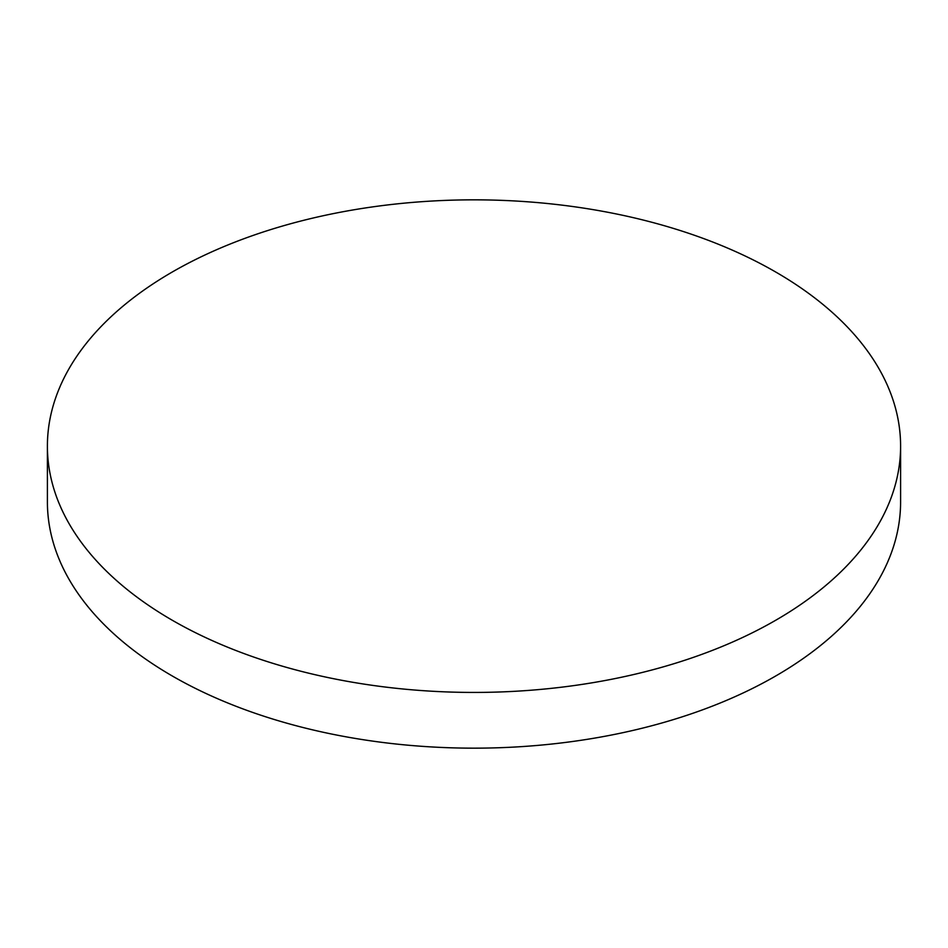 <?xml version="1.0" encoding="UTF-8"?>
<svg xmlns="http://www.w3.org/2000/svg" width="948" height="948" viewBox="0 0 948 948"><rect width="100%" height="100%" fill="white"/><g stroke="black" fill="none" stroke-linecap="round" stroke-linejoin="round"><path stroke-width="1.42" d="M172.346 620.288A426.6 246.29 0 0 0 637.257 673.684A426.6 246.29 0 0 0 900.6 446.129A426.6 246.29 0 0 0 775.654 271.981A426.6 246.29 0 0 0 310.743 218.585A426.6 246.29 0 0 0 47.4 446.129A426.6 246.29 0 0 0 172.346 620.288M47.4 446.129L47.4 501.871A426.6 246.29 0 0 0 172.346 676.019A426.6 246.29 0 0 0 637.257 729.415A426.6 246.29 0 0 0 900.6 501.871L900.6 446.129"/></g></svg>
